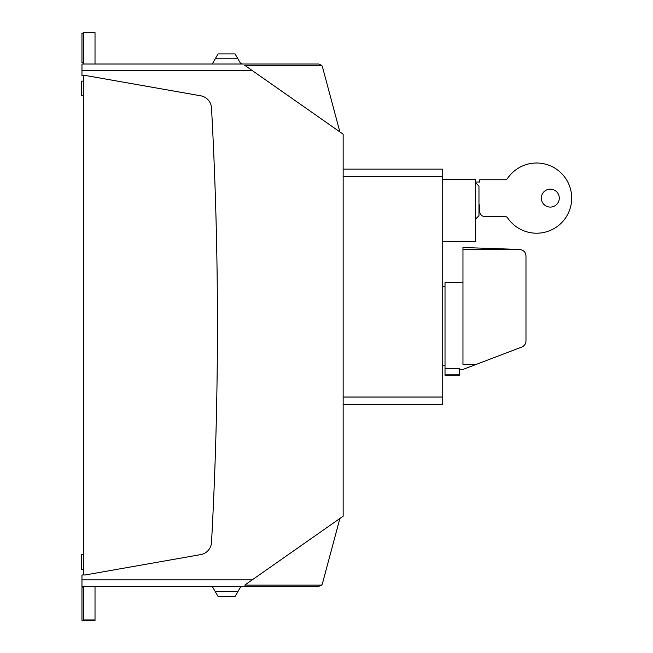 <?xml version="1.0" encoding="UTF-8"?>
<svg xmlns="http://www.w3.org/2000/svg" width="653" height="653" viewBox="0 0 653 653"><rect width="100%" height="100%" fill="white"/><g stroke="black" fill="none" stroke-linecap="round" stroke-linejoin="round"><path stroke-width="0.98" d="M476.38 364.341L521.78 347.045C524.441 345.886 525.836 343.853 525.983 340.948L525.983 256.009C525.641 252.156 523.543 249.985 519.682 249.479L462.969 249.348L462.969 364.341L476.38 364.341L463.41 369.28L459.704 369.28M516.001 249.348L462.969 247.503L462.969 249.348M459.704 374.822L459.704 368.659L445.02 368.659L445.02 375.295L459.704 375.295L459.704 374.822L445.02 374.822M445.02 368.659L445.02 282.431L462.969 282.431M475.376 182.456L478.967 186.146L478.967 215.67L475.376 219.261M475.376 182.04L479.784 182.04L479.784 179.755L504.916 179.755A3.265 3.265 0 0 0 507.61 178.326A35.099 35.099 0 0 1 559.825 171.804A35.099 35.099 0 0 1 559.825 224.428A35.099 35.099 0 0 1 507.61 217.906A3.265 3.265 0 0 0 504.916 216.486L484.681 216.486A4.897 4.897 0 0 1 479.784 211.588L479.784 204.895L478.967 204.895M442.734 251.74L442.734 398.665M442.734 179.428L475.376 179.428L475.376 241.463L442.734 241.463M343.151 169.143L442.734 169.143L442.734 404.542L343.151 404.542M559.286 198.12A8.979 8.979 0 0 1 545.818 205.891A8.979 8.979 0 0 1 545.818 190.341A8.979 8.979 0 0 1 559.286 198.12M81.96 579.864L81.96 574.966L85.225 574.966L200.749 554.601A13.06 13.06 0 0 0 211.515 542.447A3979.904 3979.904 0 0 0 211.515 107.957A13.06 13.06 0 0 0 200.749 95.811L85.225 75.438L81.96 75.438L81.96 64.01L318.68 64.01L321.603 65.316L244.769 65.316L343.151 134.208L343.151 516.197L244.769 585.088L321.603 585.088L318.68 586.394L81.96 586.394L81.96 579.864L252.229 579.864M339.887 131.922L322.468 66.916A3.918 3.918 0 0 0 321.603 65.316L318.68 64.01M339.887 518.482L322.468 583.488A3.918 3.918 0 0 1 321.603 585.088M83.592 75.438L83.592 574.966M83.592 64.01L83.592 32.65L95.02 32.65L95.02 64.01M95.02 586.394L95.02 620.35L81.96 620.35L81.96 587.7L83.592 587.7M83.592 586.394L83.592 619.926L95.02 619.926M83.592 81.152L81.307 81.152L81.307 95.844L83.592 95.844M83.592 554.56L81.307 554.56L81.307 569.253L83.592 569.253M83.592 33.123L81.96 33.123L81.96 62.704L83.592 62.704M242.794 586.394A3.265 3.265 0 0 0 239.969 588.027L235.064 596.515L218.086 596.515L212.249 586.394M239.969 62.378A3.265 3.265 0 0 0 242.794 64.01A3.265 3.265 0 0 1 239.969 62.378A3.265 3.265 0 0 0 242.794 64.01A3.265 3.265 0 0 1 239.969 62.378L237.896 58.786L215.261 58.786L218.086 53.889L235.064 53.889L237.896 58.786M212.249 64.01L215.261 58.786M442.734 176.653L343.151 176.653M442.734 397.032L343.151 397.032M81.96 70.54L252.229 70.54M81.96 33.458L83.592 33.458M237.896 591.618L215.261 591.618M443.06 365.198L445.02 365.198M443.06 286.512L445.02 286.512M95.02 32.65L83.592 32.65"/></g></svg>
